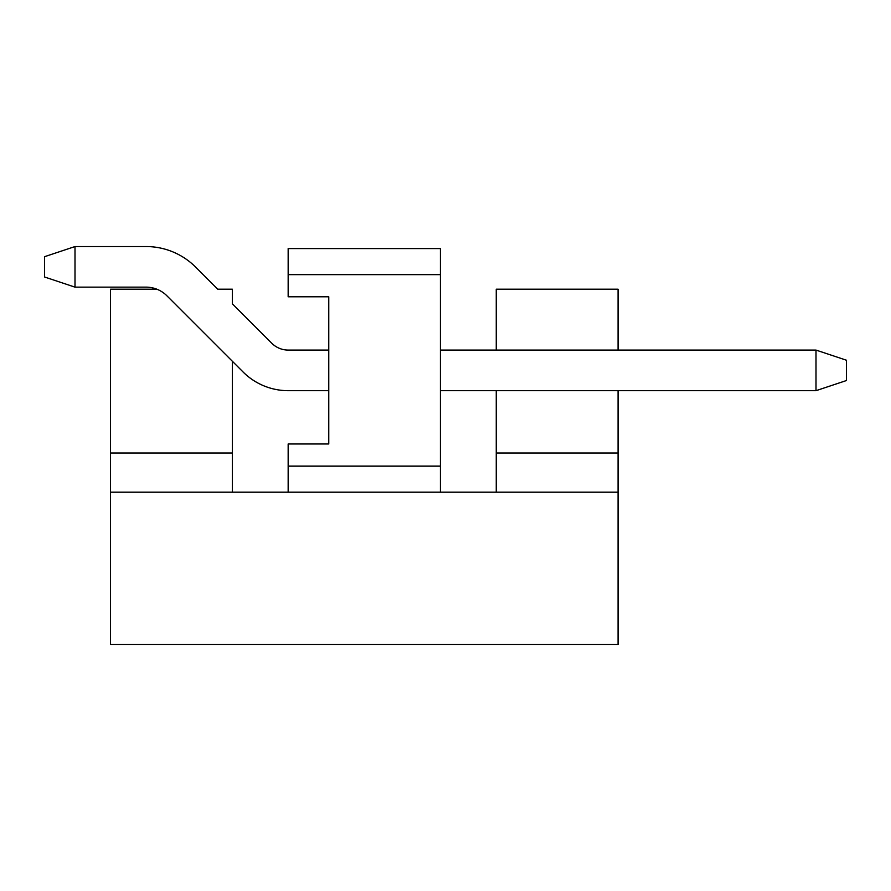 <?xml version="1.0" encoding="UTF-8"?>
<svg xmlns="http://www.w3.org/2000/svg" width="891" height="891" viewBox="0 0 891 891"><rect width="100%" height="100%" fill="white"/><g stroke="black" fill="none" stroke-linecap="round" stroke-linejoin="round"><path stroke-width="1.34" d="M328.768 350.085L288.272 350.085A23.344 23.344 0 0 1 271.766 343.247L232.339 303.82L232.339 289.185L217.705 289.185L195.586 267.066A70.044 70.044 0 0 0 146.057 246.551L75 246.551L75 287.147L146.057 287.147A29.436 29.436 0 0 1 156.805 289.185A29.436 29.436 0 0 0 146.057 287.147A29.436 29.436 0 0 1 156.805 289.185A29.436 29.436 0 0 0 146.057 287.147A29.436 29.436 0 0 1 156.805 289.185A29.436 29.436 0 0 0 146.057 287.147A29.436 29.436 0 0 1 166.873 295.767L243.054 371.959A63.952 63.952 0 0 0 288.272 390.681L328.768 390.681M232.339 361.234L243.054 371.959L232.339 361.234L243.054 371.959L232.339 361.234L243.054 371.959L232.339 361.234L232.339 492.188M288.272 350.085A23.344 23.344 0 0 1 271.766 343.247A23.344 23.344 0 0 0 288.272 350.085A23.344 23.344 0 0 1 271.766 343.247A23.344 23.344 0 0 0 288.272 350.085A23.344 23.344 0 0 1 271.766 343.247A23.344 23.344 0 0 0 288.272 350.085A23.344 23.344 0 0 1 271.766 343.247L232.339 303.82M217.705 289.185L195.586 267.066M618.064 390.681L618.064 644.449L110.529 644.449L110.529 289.185L156.805 289.185M496.254 350.085L496.254 289.185L618.064 289.185L618.064 350.085M110.529 492.188L288.161 492.188L288.161 466.138L440.421 466.138L440.421 492.188L618.064 492.188M496.254 390.681L496.254 492.188M146.057 287.147A29.436 29.436 0 0 1 166.873 295.767L243.054 371.959M440.421 390.681L816 390.681L816 350.085L440.421 350.085M816 350.085L846.45 360.231L846.45 380.535L816 390.681M75 287.147L44.55 277.001L44.55 256.697L75 246.551M288.161 466.138L288.161 443.974L328.768 443.974L328.768 296.792L288.161 296.792L288.161 248.578L440.421 248.578L440.421 466.138M440.421 274.64L288.161 274.64M440.421 492.188L288.161 492.188M110.529 453.007L232.339 453.007M496.254 453.007L618.064 453.007"/></g></svg>
